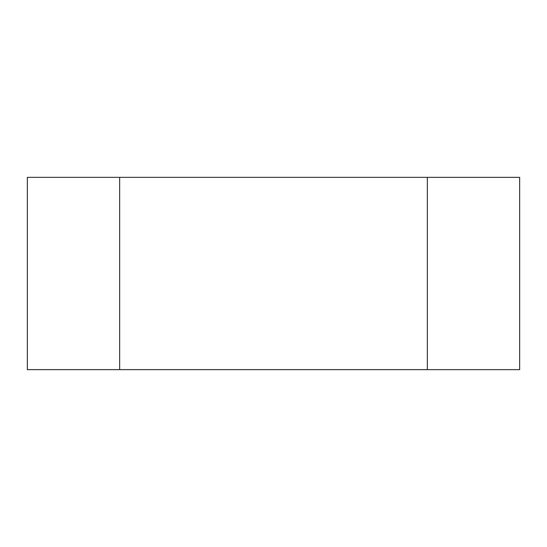 <?xml version="1.0" encoding="UTF-8"?>
<svg xmlns="http://www.w3.org/2000/svg" width="547" height="547" viewBox="0 0 547 547"><rect width="100%" height="100%" fill="white"/><g stroke="black" fill="none" stroke-linecap="round" stroke-linejoin="round"><path stroke-width="0.82" d="M427.344 369.649L427.344 177.344L27.35 177.344L27.35 369.649L119.656 369.649L119.656 177.344L119.656 369.649L427.344 369.649M427.344 177.351L519.65 177.351L519.65 369.656L427.344 369.656L427.344 177.351"/></g></svg>
